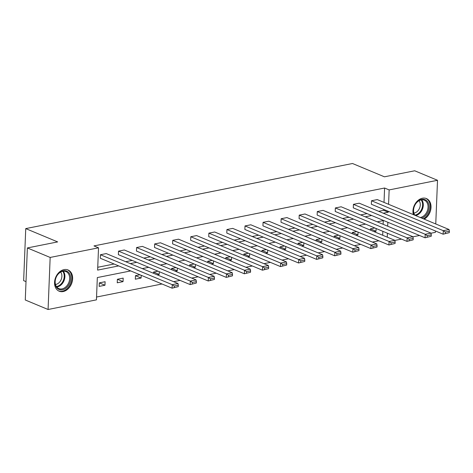 <?xml version="1.0" encoding="UTF-8"?>
<svg xmlns="http://www.w3.org/2000/svg" width="473" height="473" viewBox="0 0 473 473"><rect width="100%" height="100%" fill="white"/><g stroke="black" fill="none" stroke-linecap="round" stroke-linejoin="round"><path stroke-width="0.71" d="M64.038 269.616A11.506 8.544 -67.4 0 1 68.029 269.965A11.506 8.544 -67.4 0 1 72.292 281.352A11.506 8.544 -67.4 0 1 63.157 291.557A11.506 8.544 -67.4 0 1 59.172 291.208A11.506 8.544 -67.4 0 1 54.903 279.821A11.506 8.544 -67.4 0 1 64.038 269.616M413.343 214.624A11.506 8.544 -67.4 0 1 422.43 198.222A11.506 8.544 -67.4 0 1 426.415 198.571A11.506 8.544 -67.4 0 1 430.956 208.309A11.506 8.544 -67.4 0 1 424.216 219.159M26.015 281.63L23.65 280.643L25.743 228.601L352.509 163.504L384.425 176.813L414.715 170.783L437.513 180.29L435.757 223.971M435.473 230.995L435.42 232.332L431.021 233.213M419.557 235.495L412.947 236.807M401.488 239.096L394.878 240.408M96.551 297.026L162.02 283.989M173.615 281.677L180.089 280.388M191.683 278.077L198.157 276.788M209.752 274.476L216.226 273.187M227.82 270.875L234.295 269.586M245.895 267.28L252.369 265.986M263.964 263.68L270.438 262.391M282.032 260.079L288.506 258.79M300.101 256.478L306.575 255.189M318.169 252.878L324.649 251.589M336.244 249.283L342.718 247.988M354.312 245.682L360.787 244.393M372.381 242.081L378.855 240.792M130.684 270.923L97.332 277.562L96.433 299.858L48.075 309.496L50.162 257.448L98.526 247.817L97.627 270.107L118.682 265.915M50.162 257.448L27.369 247.941L25.276 299.988L48.075 309.496M196.313 283.049L190.164 284.586L118.374 254.657L118.516 251.139L124.31 249.986L196.094 279.915L190.306 281.068L190.164 284.586L196.313 283.049L196.372 281.642L192.316 282.446L192.257 283.853M232.456 275.848L226.301 277.391L154.517 247.456L154.659 243.938L160.448 242.785L232.237 272.72L226.443 273.873L226.301 277.391L232.456 275.848L232.509 274.441L228.453 275.251L228.4 276.658M268.593 268.646L262.444 270.189L190.654 240.254L190.796 236.742L196.591 235.584L268.374 265.519L262.586 266.671L262.444 270.189L268.593 268.646L268.652 267.239L264.596 268.049L264.537 269.456M304.73 261.451L298.581 262.988L226.798 233.059L226.939 229.541L232.728 228.388L304.517 258.317L298.723 259.476L298.581 262.988L304.73 261.451L304.789 260.044L300.733 260.848L300.68 262.255M340.873 254.249L334.724 255.792L262.935 225.858L263.077 222.34L268.871 221.187L340.655 251.122L334.866 252.275L334.724 255.792L340.873 254.249L340.932 252.842L336.877 253.652L336.817 255.059M377.011 247.048L370.862 248.591L299.078 218.662L299.22 215.144L305.008 213.991L376.798 243.92L371.003 245.073L370.862 248.591L377.011 247.048L377.07 245.647L373.014 246.451L372.961 247.858M413.154 239.852L407.005 241.396L335.215 211.461L335.357 207.943L341.151 206.79L412.935 236.725L407.147 237.878L407.005 241.396L413.154 239.852L413.213 238.445L409.157 239.255L409.098 240.656M449.291 232.651L443.142 234.194L371.358 204.259L371.5 200.747L377.288 199.588L449.078 229.523L443.284 230.676L443.142 234.194L449.291 232.651L449.35 231.244L445.294 232.054L445.241 233.461M97.745 267.275L114.123 264.017M125.717 261.705L132.192 260.416M143.786 258.104L150.26 256.815M161.855 254.504L168.329 253.215M179.923 250.909L186.403 249.614M197.998 247.308L204.472 246.019M216.066 243.707L222.541 242.418M234.135 240.107L240.609 238.818M252.204 236.506L258.684 235.217M270.278 232.911L276.752 231.616M288.347 229.31L294.821 228.021M306.415 225.71L312.89 224.421M324.484 222.109L330.964 220.82M342.558 218.508L349.033 217.219M360.627 214.913L367.101 213.619M378.696 211.313L383.698 210.314L383.733 209.421M384.017 202.397L384.59 188.018L93.967 245.913L98.526 247.817M431.222 236.252L425.073 237.795L353.29 207.86L353.426 204.342L359.22 203.189L431.004 233.124L425.215 234.277L425.073 237.795L431.222 236.252L431.281 234.845L427.225 235.655L427.172 237.062M395.085 243.453L388.93 244.99L317.147 215.061L317.288 211.543L323.083 210.39L394.866 240.319L389.072 241.478L388.93 244.99L395.085 243.453L395.138 242.046L391.088 242.85L391.029 244.257M358.942 250.649L352.793 252.192L281.009 222.257L281.151 218.745L286.94 217.586L358.723 247.521L352.935 248.674L352.793 252.192L358.942 250.649L359.001 249.241L354.945 250.051L354.892 251.459M322.805 257.85L316.65 259.393L244.866 229.458L245.008 225.94L250.802 224.787L322.586 254.722L316.792 255.875L316.65 259.393L322.805 257.85L322.858 256.443L318.808 257.253L318.749 258.654M286.662 265.051L280.513 266.589L208.729 236.66L208.871 233.142L214.659 231.989L286.443 261.918L280.655 263.071L280.513 266.589L286.662 265.051L286.721 263.644L282.665 264.448L282.612 265.856M250.524 272.247L244.37 273.79L172.586 243.855L172.728 240.337L178.522 239.184L250.306 269.119L244.511 270.272L244.37 273.79L250.524 272.247L250.578 270.84L246.528 271.65L246.468 273.057M214.381 279.448L208.232 280.986L136.449 251.057L136.591 247.539L142.379 246.386L214.163 276.321L208.374 277.474L208.232 280.986L214.381 279.448L214.44 278.041L210.384 278.845L210.331 280.252M178.244 286.644L172.089 288.187L100.306 258.252L100.447 254.74L106.242 253.581L178.025 283.516L172.231 284.669L172.089 288.187L178.244 286.644L178.297 285.237L174.247 286.047L174.188 287.454M27.369 247.941L57.659 241.91L25.743 228.601M384.59 188.018L389.149 189.921L437.513 180.29M383.662 220.524L377.188 221.819M365.594 224.125L359.119 225.414M347.525 227.726L341.045 229.015M329.45 231.327L322.976 232.615M311.382 234.927L304.908 236.216M293.313 238.522L286.839 239.817M275.245 242.123L268.77 243.412M257.176 245.724L250.696 247.012M239.102 249.324L232.627 250.613M221.033 252.925L214.559 254.214M202.964 256.52L196.49 257.815M184.896 260.12L178.416 261.409M166.821 263.721L160.347 265.01M148.753 267.322L142.278 268.611M387.257 237.15L387.411 233.224M387.694 226.2L387.854 222.275M383.254 213.211L388.256 212.217L388.292 211.325M388.575 204.295L389.149 189.921M130.276 263.609L136.75 262.314M148.345 260.008L154.819 258.719M166.413 256.407L172.893 255.118M184.488 252.807L190.962 251.518M202.556 249.206L209.031 247.917M220.625 245.611L227.099 244.316M238.694 242.01L245.168 240.722M256.762 238.41L263.242 237.121M274.837 234.809L281.311 233.52M292.905 231.208L299.379 229.919M310.974 227.614L317.448 226.319M329.042 224.013L335.523 222.724M347.117 220.412L353.591 219.123M365.186 216.811L371.66 215.522M382.692 235.247L382.852 231.321M383.136 224.297L383.284 220.601M99.318 282.872L105.112 281.719L104.971 285.237L99.176 286.39L99.318 282.872L104.971 285.237M117.387 279.271L123.181 278.118L123.039 281.636L117.245 282.789L117.387 279.271L123.039 281.636M141.22 275.316L141.108 278.035L135.319 279.188L135.455 275.67L139.937 274.778M153.477 273.282L153.53 272.07L158.006 271.183M159.289 271.715L159.176 274.435L157.196 274.831M171.551 269.681L171.598 268.475L176.08 267.582M177.357 268.114L177.251 270.834L175.264 271.23M189.62 266.08L189.667 264.874L194.149 263.981M195.426 264.513L195.319 267.233L193.333 267.629M207.688 262.485L207.736 261.273L212.217 260.381M213.5 260.913L213.388 263.638L211.401 264.035M225.757 258.885L225.81 257.673L230.286 256.78M231.569 257.318L231.457 260.038L229.476 260.434M243.832 255.284L243.879 254.072L248.36 253.185M249.638 253.717L249.531 256.437L247.545 256.833M261.9 251.683L261.947 250.477L266.429 249.584M267.706 250.116L267.6 252.836L265.613 253.232M279.969 248.083L280.016 246.876L284.498 245.984M285.781 246.516L285.668 249.236L283.682 249.632M298.037 244.488L298.091 243.276L302.566 242.383M303.849 242.915L303.737 245.641L301.756 246.037M316.112 240.887L316.159 239.675L320.635 238.782M321.918 239.32L321.811 242.04L319.825 242.436M334.18 237.286L334.228 236.074L338.709 235.182M339.986 235.72L339.88 238.439L337.893 238.835M352.249 233.686L352.296 232.48L356.778 231.587M358.061 232.119L357.949 234.839L355.962 235.235M370.318 230.085L370.371 228.879L374.847 227.986M376.13 228.518L376.017 231.238L374.037 231.634M383.698 210.314L388.256 212.217M370.371 228.885L376.017 231.238M352.296 232.485L357.949 234.839M334.228 236.086L339.88 238.439M316.159 239.681L321.811 242.04M298.091 243.282L303.737 245.641M280.016 246.882L285.668 249.236M261.947 250.483L267.6 252.836M243.879 254.084L249.531 256.437M225.81 257.679L231.457 260.038M207.736 261.279L213.388 263.638M189.667 264.88L195.319 267.233M171.598 268.481L177.251 270.834M153.53 272.081L159.176 274.435M135.455 275.676L141.108 278.035M371.5 200.747L443.284 230.676L445.294 232.054M449.35 231.244L449.078 229.523M353.426 204.342L425.215 234.277L427.225 235.655M431.281 234.845L431.004 233.124M335.357 207.943L407.147 237.878L409.157 239.255M413.213 238.445L412.935 236.725M414.318 215.032A9.957 7.397 -67.4 0 1 414.295 214.984A9.957 7.397 -67.4 0 1 417.677 201.445A9.957 7.397 -67.4 0 1 428.219 202.793A9.957 7.397 -67.4 0 1 421.78 218.142M420.29 217.521A9.224 6.847 112.6 0 0 426.853 211.939A9.224 6.847 112.6 0 0 427.249 203.053A9.224 6.847 112.6 0 0 424.352 200.191A9.224 6.847 112.6 0 0 415.773 203.727A9.224 6.847 112.6 0 0 414.354 214.346A9.224 6.847 112.6 0 0 414.892 215.268M419.054 200.7A7.261 5.392 -67.4 0 1 419.652 201.658A7.261 5.392 -67.4 0 1 419.255 208.818A7.261 5.392 -67.4 0 1 413.887 213.092M423.412 218.822A11.435 8.49 112.6 0 0 429.253 201.888A11.435 8.49 112.6 0 0 425.659 198.335A11.435 8.49 112.6 0 0 425.475 198.264M69.833 274.186A9.957 7.397 -67.4 0 1 66.451 287.726A9.957 7.397 -67.4 0 1 55.909 286.378A9.957 7.397 -67.4 0 1 59.291 272.838A9.957 7.397 -67.4 0 1 69.833 274.186M55.968 285.739A9.224 6.847 112.6 0 0 58.865 288.601A9.224 6.847 112.6 0 0 67.444 285.065A9.224 6.847 112.6 0 0 68.857 274.446A9.224 6.847 112.6 0 0 65.96 271.579A9.224 6.847 112.6 0 0 57.381 275.115A9.224 6.847 112.6 0 0 55.968 285.739M60.662 272.087A7.261 5.392 -67.4 0 1 61.259 273.051A7.261 5.392 -67.4 0 1 60.869 280.211A7.261 5.392 -67.4 0 1 55.495 284.48M58.291 290.759A11.435 8.49 112.6 0 0 58.469 290.836A11.435 8.49 112.6 0 0 69.105 286.449A11.435 8.49 112.6 0 0 70.861 273.282A11.435 8.49 112.6 0 0 67.267 269.728A11.435 8.49 112.6 0 0 67.089 269.657M317.288 211.543L389.072 241.478L391.088 242.85M395.138 242.046L394.866 240.319M299.22 215.144L371.003 245.073L373.014 246.451M377.07 245.647L376.798 243.92M281.151 218.745L352.935 248.674L354.945 250.051M359.001 249.241L358.723 247.521M263.077 222.34L334.866 252.275L336.877 253.652M340.932 252.842L340.655 251.122M245.008 225.94L316.792 255.875L318.808 257.253M322.858 256.443L322.586 254.722M226.939 229.541L298.723 259.476L300.733 260.848M304.789 260.044L304.517 258.317M208.871 233.142L280.655 263.071L282.665 264.448M286.721 263.644L286.443 261.918M190.796 236.742L262.586 266.671L264.596 268.049M268.652 267.239L268.374 265.519M172.728 240.337L244.511 270.272L246.528 271.65M250.578 270.84L250.306 269.119M154.659 243.938L226.443 273.873L228.453 275.251M232.509 274.441L232.237 272.72M136.591 247.539L208.374 277.474L210.384 278.845M214.44 278.041L214.163 276.321M118.516 251.139L190.306 281.068L192.316 282.446M196.372 281.642L196.094 279.915M100.447 254.74L172.231 284.669L174.247 286.047M178.297 285.237L178.025 283.516M421.715 199.825A9.224 6.847 -67.4 0 1 422.495 201.072A9.224 6.847 -67.4 0 1 422.099 209.959A9.224 6.847 -67.4 0 1 415.542 215.54M414.786 215.109A8.916 6.622 112.6 0 0 421.36 209.846A8.916 6.622 112.6 0 0 421.833 201.072A8.916 6.622 112.6 0 0 421.118 199.913M63.329 271.212A9.224 6.847 -67.4 0 1 64.109 272.466A9.224 6.847 -67.4 0 1 63.601 281.577A9.224 6.847 -67.4 0 1 56.748 286.987M56.393 286.502A8.916 6.622 112.6 0 0 62.974 281.24A8.916 6.622 112.6 0 0 63.447 272.466A8.916 6.622 112.6 0 0 62.732 271.307"/></g></svg>
